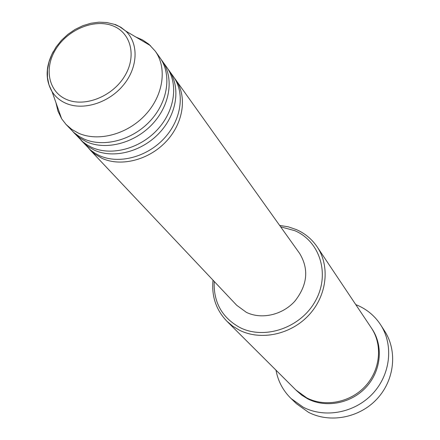 <?xml version="1.0" encoding="UTF-8"?>
<svg xmlns="http://www.w3.org/2000/svg" width="440" height="440" viewBox="0 0 440 440"><rect width="100%" height="100%" fill="white"/><g stroke="black" fill="none" stroke-linecap="round" stroke-linejoin="round"><path stroke-width="0.66" d="M174.372 78.012L175.5 79.503C187.369 95.915 183.744 122.595 166.458 141.191C149.27 159.857 121.33 167.145 102.124 158.389L94.71 154.028L88.737 148.423M167.772 68.761L173.327 76.461C185.235 92.917 181.572 119.702 164.197 138.375C146.927 157.124 118.866 164.466 99.6 155.689L94.809 153.137L90.492 149.996L80.938 140.157M168.927 70.29C180.901 86.845 177.166 113.828 159.621 132.671C142.175 151.591 113.878 159.027 94.479 150.222L87.852 146.465L82.22 141.587M160.98 59.246L166.694 67.166C178.701 83.76 174.933 110.847 157.3 129.778C139.766 148.781 111.347 156.272 91.878 147.45L87.038 144.881L82.682 141.719L72.919 131.654M162.168 60.825C174.24 77.512 170.396 104.803 152.587 123.904C134.882 143.083 106.216 150.678 86.609 141.823L79.921 138.045L74.234 133.122M135.812 36.998L142.665 39.985L148.918 44.264L155.215 51.084L159.874 57.607C171.98 74.344 168.097 101.739 150.2 120.923C132.401 140.195 103.609 147.84 83.936 138.969L79.046 136.383L73.832 132.495L66.022 124.421L61.644 118.778L57.948 111.122L55.952 102.658M214.203 281.44C213.395 302.187 221.941 317.548 239.839 327.509C264.632 340.197 300.696 327.827 315.337 301.076C330.352 274.511 320.122 241.527 294.921 230.725L280.632 226.815M279.626 225.401L288.343 226.842L296.588 229.674C305.102 233.481 311.96 239.212 317.163 246.868C330.281 266.255 327.014 295.636 308.853 315.101C290.791 334.653 260.788 340.951 239.41 330.176L232.711 326.145L226.815 321.156C216.062 309.892 211.464 296.23 213.01 280.176M291.071 398.53L296.472 403.716L308.402 412.247C329.78 423.456 359.238 418.006 376.855 399.097C394.57 380.27 397.645 351.125 384.709 331.172L380.666 324.863C393.762 345.065 390.61 374.616 372.609 393.734C354.706 412.935 324.814 418.5 303.155 407.165L291.071 398.53C283.052 390.682 278.031 381.233 275.996 370.183M317.163 246.868L371.36 327.927C382.773 344.817 380.418 369.848 365.37 386.139C350.411 402.507 325.138 407.424 306.757 397.898L295.873 389.994L226.815 321.156M175.5 79.503L299.629 253.429C309.1 269.126 307.5 285.048 294.839 301.197C282.409 315.057 261.399 319.764 246.312 312.312L236.643 305.217L89.986 149.815M355.762 304.596L358.848 305.91C367.917 310.156 375.188 316.47 380.666 324.863M155.215 51.084C167.393 67.909 163.433 95.513 145.349 114.884C127.369 134.327 98.324 142.087 78.518 133.183L71.759 129.376L66.022 124.421M112.629 25.768C94.353 18.623 68.233 29.359 56.122 48.703C43.747 67.936 48.257 91.74 66.539 99.462C84.634 107.481 112.189 96.684 124.465 76.467C137.016 56.359 131.076 32.61 112.629 25.768M115.22 24.464L120.863 27.264L125.747 31.042C138.892 43.34 138.144 67.282 123.442 85.047C108.878 102.9 83.21 110.913 65.934 103.318C60.016 100.722 55.391 96.828 52.058 91.636C45.144 79.613 45.54 66.275 53.246 51.629M371.74 328.51C383.466 345.263 381.403 370.42 366.427 386.87C351.543 403.398 326.161 408.425 307.72 398.86L301.68 395.12L296.368 390.484M150.524 45.7L125.747 31.042L119.576 26.659L114.345 24.338L106.909 22.545L99.038 22.176L90.954 23.232L82.901 25.669L75.141 29.403L67.931 34.32L61.512 40.244L56.1 46.987L51.871 54.318L48.967 62.002L47.482 69.8L47.476 77.495L48.983 84.854L52.058 91.636L61.644 118.778"/></g></svg>
